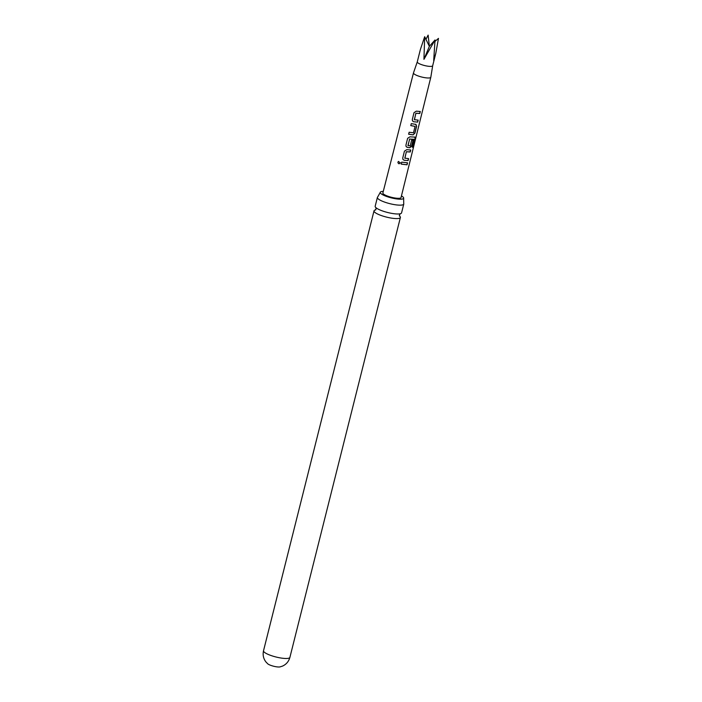 <?xml version="1.0" encoding="UTF-8"?>
<svg xmlns="http://www.w3.org/2000/svg" width="702" height="702" viewBox="0 0 702 702"><rect width="100%" height="100%" fill="white"/><g stroke="black" fill="none" stroke-linecap="round" stroke-linejoin="round"><path stroke-width="1.05" d="M397.885 162.188L398.429 161.486L400.351 162.873C399.131 164.224 398.306 163.996 397.885 162.188M400.377 162.75L400.359 162.829C399.148 164.18 398.35 163.961 397.937 162.162L398.543 161.416M377.386 197.438L375.175 206.265A13.601 3.01 14.1 0 0 376.29 207.959A13.601 3.01 14.1 0 0 376.544 208.143A13.601 3.01 14.1 0 0 394.261 213.75A13.601 3.01 14.1 0 0 399.763 213.856A13.601 3.01 14.1 0 0 401.553 212.89L403.773 204.063A13.601 3.01 -165.9 0 1 396.481 204.923A13.601 3.01 -165.9 0 1 378.755 199.315A13.601 3.01 -165.9 0 1 377.386 197.438A13.601 3.01 -165.9 0 1 377.658 197.025L380.247 192.392A12.057 2.668 14.1 0 0 381.467 194.006A12.057 2.668 14.1 0 0 394.217 198.517A12.057 2.668 14.1 0 0 403.641 198.262A12.057 2.668 14.1 0 0 402.439 196.551A12.057 2.668 14.1 0 0 401.439 195.928M383.283 191.365A12.057 2.668 14.1 0 0 380.247 192.392M277.044 666.882A6.95 1.536 -165.9 0 1 267.725 663.811L265.882 661.889C263.399 658.616 262.618 654.905 263.522 650.754A13.601 3.01 -165.9 0 0 282.608 658.248A13.601 3.01 -165.9 0 0 289.9 657.379C288.741 661.468 286.293 664.364 282.555 666.084L280.028 666.9A6.95 1.536 -165.9 0 1 277.044 666.882M417.672 122.104L413.706 121.753L412.504 120.928L412.311 119.559L414.022 112.653L416.304 111.162L420.296 111.513L419.805 113.487L415.909 113.285L414.347 119.673L418.164 120.13L417.672 122.104L413.706 121.753M420.156 111.442L419.664 113.417L415.847 113.233L414.443 119.823M415.707 124.298L416.655 126.176L414.935 133.09L413.066 134.889L408.643 134.231L409.134 132.257L413.478 132.775L415.066 126.395L410.784 125.605L411.275 123.631L416.067 124.438M415.066 126.395L410.767 125.553M414.926 137.083L415.268 138.715L413.215 147.008L412.328 147.236L414.233 139.294L409.687 139.057L407.941 145.551L410.231 145.823L411.626 140.216L413.153 140.26L411.749 145.919L409.88 147.727L407.344 147.42L406.133 146.604L405.914 145.226L407.634 138.312L409.977 136.829L415.075 137.136M414.277 139.417L409.687 139.057M409.617 138.996L408.029 145.7M408.108 160.591L404.159 160.258L402.948 159.442L402.729 158.055L404.44 151.149L406.783 149.658L410.74 150L410.249 151.974L406.388 151.781L404.808 158.169L408.599 158.617L408.108 160.591L404.159 160.258M410.591 149.938L410.1 151.904L406.326 151.729L404.905 158.319M407.055 164.803L401.219 164.11L401.711 162.136L407.546 162.829L407.055 164.803L401.202 164.057M417.269 61.881L413.487 72.885A8.933 1.974 14.1 0 0 413.478 72.92A8.933 1.974 14.1 0 0 419.392 76.369A8.933 1.974 14.1 0 0 430.809 77.273A8.933 1.974 14.1 0 0 430.817 77.238L432.678 65.751M413.478 72.92L382.871 192.997A9.363 2.071 14.1 0 0 389.066 196.613A9.363 2.071 14.1 0 0 401.035 197.56L430.809 77.273M417.278 61.864A7.941 1.755 14.1 0 0 417.269 61.89A7.941 1.755 14.1 0 0 422.525 64.961A7.941 1.755 14.1 0 0 432.669 65.76A7.941 1.755 14.1 0 0 432.678 65.734M435.038 41.383L438.478 38.373L435.802 53.299L433.704 60.512L435.021 39.979L423.938 59.328L424.675 36.706L420.401 49.43L417.269 61.89M399.64 216.084A13.601 3.01 -165.9 0 1 400.394 217.488A13.601 3.01 -165.9 0 1 393.102 218.348A13.601 3.01 -165.9 0 1 375.386 212.741A13.601 3.01 -165.9 0 1 374.017 210.854A13.601 3.01 -165.9 0 1 375.342 209.986M403.641 198.262L403.72 203.571A13.601 3.01 -165.9 0 1 403.773 204.063M425.947 39.33L428.132 35.1L429.361 46.341L435.021 39.979M424.675 36.706L429.361 46.341L423.938 59.328M407.406 162.767L406.914 164.742M404.098 160.196L402.93 159.415M408.45 158.555L407.959 160.53M414.759 137.022L415.084 138.654L413.215 147.008M413.03 146.946L412.171 147.166M413.013 140.198L411.609 145.858L409.766 147.657L407.344 147.42M407.283 147.367L406.116 146.578M415.593 124.236L416.514 126.114L414.794 133.02L413.066 134.889M412.952 134.828L408.625 134.179M413.653 121.7L412.495 120.911M418.015 120.068L417.523 122.034M400.289 213.733L399.517 214.821L399.675 216.146L399.271 215.786M375.895 207.599L376.053 208.924L375.28 210.021L375.807 209.889M432.669 65.76L435.802 53.299M400.394 217.488L289.9 657.379M374.017 210.854L263.522 650.754"/></g></svg>
